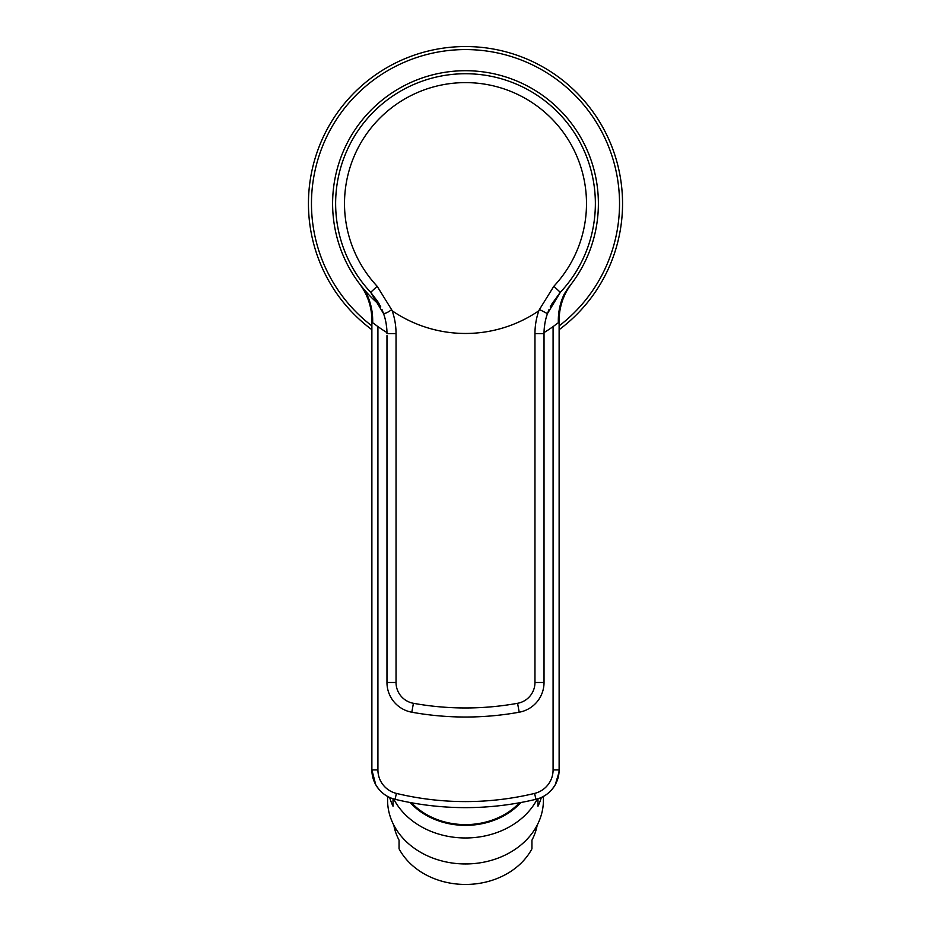 <?xml version="1.0" encoding="UTF-8"?>
<svg xmlns="http://www.w3.org/2000/svg" width="931" height="931" viewBox="0 0 931 931"><rect width="100%" height="100%" fill="white"/><g stroke="black" fill="none" stroke-linecap="round" stroke-linejoin="round"><path stroke-width="1.4" d="M537.199 825.122A72.478 59.375 180 0 1 531.938 840.146L531.938 848.804A72.478 59.375 0 0 1 465.5 884.45A72.478 59.375 0 0 1 399.062 848.804L399.062 840.146A72.478 59.375 180 0 1 393.801 825.122M543.425 796.424L543.425 800.125A77.925 63.832 0 0 1 465.5 863.956A77.925 63.832 180 0 1 387.575 800.125L387.575 796.424M537.303 798.938A77.925 63.832 180 0 1 465.5 837.97A77.925 63.832 180 0 1 393.697 798.938M389.658 797.46A77.925 63.832 0 0 0 393.022 806.234L393.022 798.74M520.836 802.522A68.859 56.407 180 0 1 465.5 825.355A68.859 56.407 180 0 1 410.164 802.522M541.342 797.46A77.925 63.832 0 0 1 537.978 806.234L537.978 798.74M519.475 802.766A67.951 55.662 0 0 1 465.5 824.61A67.951 55.662 180 0 1 411.525 802.766M386.062 795.528L387.063 796.133M543.925 796.133L544.938 795.528M546.264 794.655L547.556 793.701M548.801 792.665L550 791.559M550.966 790.57L553.282 787.777M558.868 773.836L559.124 769.925A30.199 30.199 0 0 1 535.965 799.298A302.016 302.016 0 0 1 395.035 799.298A30.199 30.199 0 0 1 371.876 769.925L371.876 320.369A60.399 60.399 0 0 0 359.61 283.885L366.721 294.021L361.798 286.701M377.707 787.766L380.034 790.57M381 791.559L382.199 792.665M383.444 793.689L384.736 794.655M559.124 335.556L559.124 331.517M559.124 327.642L559.124 323.918M559.124 633.313L559.124 567.712M571.39 283.885A132.889 132.889 0 0 1 568.143 287.993L564.279 294.021L571.39 283.885A60.399 60.399 0 0 0 559.124 320.369L559.124 769.925A30.199 30.199 0 0 1 535.965 799.298A302.016 302.016 0 0 1 395.035 799.298A30.199 30.199 0 0 1 371.876 769.925L377.916 769.925L377.916 326.606L372.679 322.72L372.679 320.369A61.213 61.213 0 0 0 366.721 294.021M559.228 316.843L559.554 313.177M560.125 309.429L560.951 305.647M561.021 305.356L562.033 301.877M563.371 298.141L564.966 294.452M566.839 290.833L568.771 287.632M568.306 287.807L568.143 287.993A132.889 132.889 0 0 0 465.5 70.709A132.889 132.889 0 0 0 379.906 305.252A132.889 132.889 0 0 1 362.857 288.005M569.19 286.701L570.272 285.34M360.716 285.328L361.205 285.945M568.143 287.993A132.889 132.889 0 0 0 598.389 203.598M559.124 329.69A157.048 157.048 0 0 0 465.5 46.55A157.048 157.048 0 0 0 371.876 329.69M386.947 331.855L386.97 333.612A60.399 60.399 0 0 0 383.572 313.631L370.678 292.334A129.863 129.863 0 0 1 465.5 73.735A129.863 129.863 0 0 1 560.322 292.334L547.428 313.631A60.399 60.399 0 0 0 544.03 333.601A9.066 2.607 -0 0 1 544.03 333.612L544.053 331.855M544.123 330.074L544.193 329.062M547.277 314.061L549.081 309.418M550.221 306.951L551.082 305.263M551.501 304.495L560.264 292.404M370.747 292.415L377.788 301.586M378.137 302.156L379.522 304.53M379.964 305.368L380.756 306.916M381.931 309.429L383.723 314.061M386.807 329.062L386.877 330.074M391.614 309.686L392.184 310.791A129.863 129.863 0 0 0 538.816 310.791A69.464 69.464 0 0 0 534.964 333.601L534.964 682.493A21.145 21.145 0 0 1 517.578 703.301A292.951 292.951 0 0 1 413.422 703.301A21.145 21.145 0 0 1 396.036 682.493L396.036 333.601L386.97 333.601A60.399 60.399 0 0 0 383.572 313.631C385.725 313.421 388.402 312.106 391.614 309.686L377.16 286.271A120.983 120.983 0 0 1 465.5 82.615A120.983 120.983 0 0 1 553.84 286.271L539.456 309.499L547.428 313.631A60.399 60.399 0 0 0 544.03 333.601L544.03 682.493A30.199 30.199 0 0 1 519.195 712.215A302.016 302.016 0 0 1 411.805 712.215A30.199 30.199 0 0 1 386.97 682.493L386.97 335.602M538.816 310.791L539.456 309.499M544.03 339.117L544.03 337.616M544.03 335.602L544.03 333.612L534.964 333.601M386.97 337.616L386.97 339.117M396.036 682.493L386.97 682.493A30.199 30.199 0 0 0 411.805 712.215L413.422 703.301M559.124 320.369L558.321 320.369A61.213 61.213 0 0 1 564.279 294.021M558.321 320.369L558.321 322.72L553.084 326.606L553.084 769.925A24.159 24.159 0 0 1 534.557 793.421A295.977 295.977 0 0 1 396.443 793.421A24.159 24.159 0 0 1 377.916 769.925M377.916 326.606A151.008 151.008 0 0 0 386.97 332.576M544.03 332.576A151.008 151.008 0 0 0 553.084 326.606M371.876 633.313L371.876 567.712M371.876 335.556L371.876 331.517M371.876 327.642L371.876 323.918M371.772 316.843L371.446 313.177M371.26 311.78L370.957 309.872M370.875 309.429L370.049 305.647M369.979 305.345L368.967 301.877M367.629 298.141L366.034 294.452M364.161 290.833L362.229 287.632M559.124 325.908A154.022 154.022 0 0 0 465.5 49.576A154.022 154.022 0 0 0 371.876 325.908M377.16 286.271L370.678 292.334A129.863 129.863 0 0 1 335.637 203.598M595.363 203.598A129.863 129.863 0 0 1 560.322 292.334L553.84 286.271M396.036 333.601A69.464 69.464 0 0 0 392.184 310.791M544.03 682.493L534.964 682.493M386.97 682.493A30.199 30.199 0 0 0 411.805 712.215A302.016 302.016 0 0 0 519.195 712.215L517.578 703.301M559.124 769.925L553.084 769.925M535.965 799.298L534.557 793.421M395.035 799.298L396.443 793.421M359.61 283.885A60.399 60.399 0 0 1 371.876 320.369L372.679 320.369M543.716 796.261L544.426 795.842M547.3 793.887L549.581 791.955M552.188 789.185L555.132 784.938M555.26 784.717L559.042 772.16M371.876 769.925L375.763 784.752M375.81 784.821L378.812 789.185M381.407 791.944L383.665 793.864M386.528 795.819L387.284 796.249M564.058 296.454L563.79 297.105M561.719 302.854L561.486 303.634M544.111 330.307L544.775 324.128M546.381 316.912L547.463 313.526M559.217 293.544L560.299 292.357M386.889 330.296L386.225 324.116M384.619 316.901L383.537 313.526M371.76 293.521L370.713 292.369M366.942 296.465L367.221 297.117M369.281 302.866L369.502 303.634M371.004 310.139L371.248 311.676"/></g></svg>
